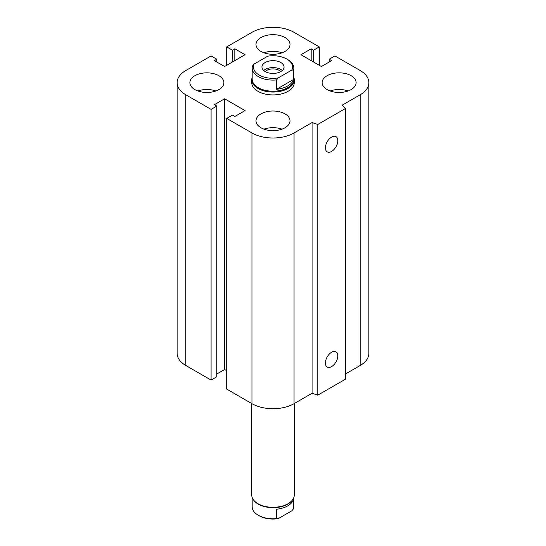 <?xml version="1.0" encoding="UTF-8"?>
<svg xmlns="http://www.w3.org/2000/svg" width="546" height="546" viewBox="0 0 546 546"><rect width="100%" height="100%" fill="white"/><g stroke="black" fill="none" stroke-linecap="round" stroke-linejoin="round"><path stroke-width="0.82" d="M293.83 77.341A21.253 12.271 180 0 1 294.253 79.784L294.253 82.651A21.253 12.271 180 0 1 281.129 93.987A21.253 12.271 180 0 1 257.971 91.325A21.253 12.271 180 0 1 251.747 82.651L251.747 79.784A21.253 12.271 180 0 1 252.17 77.341M218.898 75.71A17.001 9.814 180 0 1 223.88 82.651A17.001 9.814 180 0 1 206.879 92.465A17.001 9.814 180 0 1 189.878 82.651A17.001 9.814 180 0 1 200.375 73.587A17.001 9.814 180 0 1 218.898 75.71M197.884 90.984A17.001 9.814 180 0 1 215.875 90.984M285.019 37.538A17.001 9.814 180 0 1 290.001 44.479A17.001 9.814 180 0 1 273 54.293A17.001 9.814 180 0 1 255.999 44.479A17.001 9.814 180 0 1 266.496 35.408A17.001 9.814 180 0 1 285.019 37.538M264.005 52.805A17.001 9.814 180 0 1 281.995 52.805M351.146 75.71A17.001 9.814 180 0 1 356.122 82.651A17.001 9.814 180 0 1 339.121 92.465A17.001 9.814 180 0 1 322.12 82.651A17.001 9.814 180 0 1 332.616 73.587A17.001 9.814 180 0 1 351.146 75.71M330.125 90.984A17.001 9.814 180 0 1 348.116 90.984M285.019 113.889A17.001 9.814 180 0 1 290.001 120.83A17.001 9.814 180 0 1 273 130.644A17.001 9.814 180 0 1 255.999 120.83A17.001 9.814 180 0 1 266.496 111.759A17.001 9.814 180 0 1 285.019 113.889M264.005 129.156A17.001 9.814 180 0 1 281.995 129.156M325.396 363.008A8.784 5.071 -60 0 1 329.231 354.17A8.784 5.071 -60 0 1 336.002 351.815A8.784 5.071 -60 0 1 336.002 361.957A8.784 5.071 -60 0 1 327.218 367.028A8.784 5.071 -60 0 1 325.396 363.008M325.396 147.836A8.784 5.071 -60 0 1 329.231 138.998A8.784 5.071 -60 0 1 336.002 136.643A8.784 5.071 -60 0 1 336.002 146.792A8.784 5.071 -60 0 1 327.218 151.863A8.784 5.071 -60 0 1 325.396 147.836M345.427 108.511L345.427 379.211L317.786 395.168L317.786 124.468L312.073 122.563L294.041 132.971A29.75 17.179 180 0 1 251.959 132.971L226.713 118.4L232.425 115.104L234.828 116.489L245.052 110.592L224.611 98.792L214.394 104.689L216.796 106.081L211.084 109.377L185.838 94.799A29.75 17.179 180 0 1 177.122 82.651A29.75 17.179 180 0 1 185.838 70.509L211.084 55.931L216.796 59.227L214.394 60.613L224.611 66.516L245.052 54.716L234.828 48.812L232.425 50.205L226.713 46.908L251.959 32.33A29.75 17.179 180 0 1 294.041 32.33L319.287 46.908L313.575 50.205L311.172 48.812L300.948 54.716L321.389 66.516L331.606 60.613L329.204 59.227L334.916 55.931L360.162 70.509A29.75 17.179 180 0 1 368.878 82.651A29.75 17.179 180 0 1 360.162 94.799L342.124 105.207L345.427 108.511L317.786 124.468M317.786 395.168L312.073 393.257L312.073 122.563M312.073 393.257L294.041 403.671A29.75 17.179 180 0 1 251.959 403.671L226.713 389.093L226.713 118.4M226.713 370.7L224.611 369.485L224.611 98.792M224.611 369.485L216.796 373.996M211.084 109.377L211.084 380.071L216.796 376.774L216.796 106.081M211.084 380.071L185.838 365.499A29.75 17.179 180 0 1 177.122 353.351L177.122 82.651M216.796 62.005L216.796 59.227M368.878 82.651L368.878 353.351A29.75 17.179 180 0 1 360.162 365.499L345.427 374.003M234.828 60.613L234.828 48.812M232.425 62.005L232.425 50.205M226.713 65.302L226.713 46.908M319.287 65.302L319.287 46.908M313.575 62.005L313.575 50.205M311.172 60.613L311.172 48.812M329.204 62.005L329.204 59.227M276.515 79.928L278.194 77.921A19.554 11.289 180 0 1 259.173 75.02A19.554 11.289 180 0 1 254.149 64.039L252.47 66.046A20.83 12.026 0 0 0 252.17 68.079A20.83 12.026 0 0 0 276.515 79.928L276.515 89.298L293.53 79.477A20.83 12.026 180 0 1 276.515 89.298M278.194 77.921L291.851 70.031L293.53 70.106L293.53 79.477M252.17 68.079L252.17 79.184A20.83 12.026 0 0 0 273 91.209A20.83 12.026 0 0 0 293.83 79.184L293.83 68.079A20.83 12.026 0 0 0 287.728 59.575L286.827 59.057A19.554 11.289 180 0 1 291.851 70.031M293.53 70.106A20.83 12.026 0 0 0 293.83 68.079M254.149 64.039L267.806 56.156A19.554 11.289 180 0 1 286.827 59.057M265.254 71.587A8.784 5.071 180 0 1 266.789 70.386A8.784 5.071 180 0 1 280.746 71.587M280.815 71.546A11.05 6.381 180 0 1 268.769 72.932A11.05 6.381 180 0 1 261.95 67.035A11.05 6.381 180 0 1 273 60.654A11.05 6.381 180 0 1 284.05 67.035A11.05 6.381 180 0 1 280.815 71.546M263.725 70.509A11.05 6.381 180 0 1 282.275 70.509M294.253 79.784A21.253 12.271 180 0 1 273 92.056A21.253 12.271 180 0 1 251.747 79.784M293.53 499.406L293.53 508.776L291.851 510.783L278.194 518.666L276.515 518.598L276.515 509.227A20.83 12.026 0 0 0 293.53 499.406M276.515 518.598A20.83 12.026 180 0 1 258.272 515.247L259.173 515.765A19.554 11.289 0 0 0 278.194 518.666M293.83 497.481L293.83 506.743A20.83 12.026 180 0 1 293.53 508.776M258.272 515.247A20.83 12.026 180 0 1 252.17 506.743L252.17 497.481M294.253 403.549L294.253 495.038A21.253 12.271 180 0 1 292.403 500.047L292.014 500.546A20.83 12.026 180 0 1 273 507.664A20.83 12.026 180 0 1 253.986 500.546L253.597 500.047A21.253 12.271 180 0 1 251.747 495.038L251.747 403.549M292.403 500.047A21.253 12.271 180 0 1 273 507.309A21.253 12.271 180 0 1 253.597 500.047M360.162 365.499L360.162 94.799M294.041 403.671L294.041 132.971M251.959 403.671L251.959 132.971M185.838 365.499L185.838 94.799"/></g></svg>
